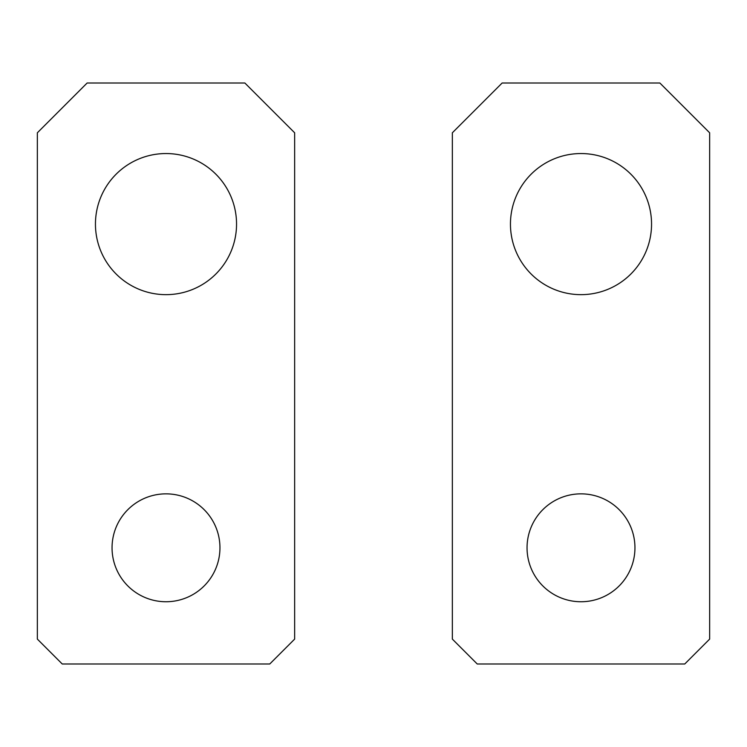 <?xml version="1.0" encoding="UTF-8"?>
<svg xmlns="http://www.w3.org/2000/svg" width="747" height="747" viewBox="0 0 747 747"><rect width="100%" height="100%" fill="white"/><g stroke="black" fill="none" stroke-linecap="round" stroke-linejoin="round"><path stroke-width="1.12" d="M452.346 132.798L502.152 83.001L659.853 83.001L709.65 132.798L709.65 639.096L684.747 663.999L477.249 663.999L452.346 639.096L452.346 132.798M510.453 224.1A70.554 70.554 0 0 0 580.998 294.654A70.554 70.554 0 0 0 651.552 224.1A70.554 70.554 0 0 0 580.998 153.546A70.554 70.554 0 0 0 510.453 224.1M527.046 547.803A53.952 53.952 0 0 0 580.998 601.746A53.952 53.952 0 0 0 634.95 547.803A53.952 53.952 0 0 0 580.998 493.851A53.952 53.952 0 0 0 527.046 547.803M37.35 132.798L87.147 83.001L244.848 83.001L294.654 132.798L294.654 639.096L269.751 663.999L62.253 663.999L37.35 639.096L37.35 132.798M95.448 224.1A70.554 70.554 0 0 0 166.002 294.654A70.554 70.554 0 0 0 236.547 224.1A70.554 70.554 0 0 0 166.002 153.546A70.554 70.554 0 0 0 95.448 224.1M112.05 547.803A53.952 53.952 0 0 0 166.002 601.746A53.952 53.952 0 0 0 219.954 547.803A53.952 53.952 0 0 0 166.002 493.851A53.952 53.952 0 0 0 112.05 547.803"/></g></svg>
